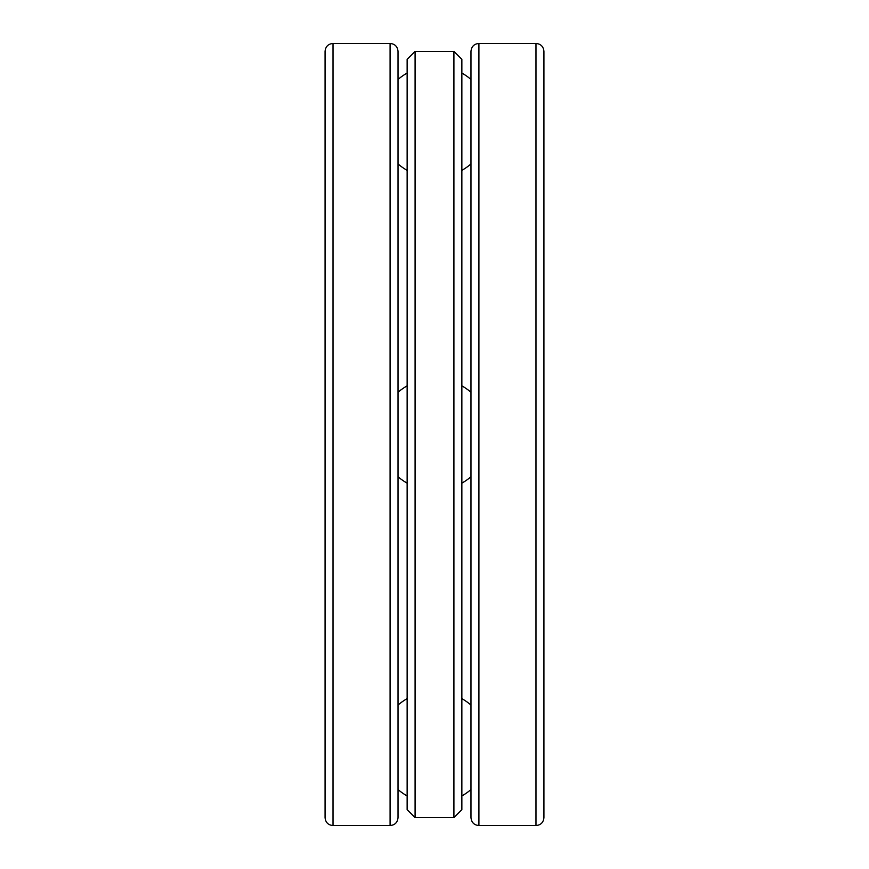 <?xml version="1.0" encoding="UTF-8"?>
<svg xmlns="http://www.w3.org/2000/svg" width="869" height="869" viewBox="0 0 869 869"><rect width="100%" height="100%" fill="white"/><g stroke="black" fill="none" stroke-linecap="round" stroke-linejoin="round"><path stroke-width="1.3" d="M390.083 43.45L390.083 825.55C394.906 825.083 397.546 822.432 398.024 817.61L398.024 51.39C397.546 46.568 394.906 43.917 390.083 43.45L333.012 43.45C328.189 43.917 325.538 46.568 325.071 51.39L325.071 817.61C325.538 822.432 328.189 825.083 333.012 825.55L333.012 43.45M543.929 676.994L543.929 192.006M535.988 43.45L535.988 825.55C540.811 825.083 543.462 822.432 543.929 817.61L543.929 51.39C543.462 46.568 540.811 43.917 535.988 43.45L478.917 43.45C474.094 43.917 471.454 46.568 470.976 51.39L470.976 817.61C471.454 822.432 474.094 825.083 478.917 825.55L478.917 43.45M407.137 385.858A55.812 55.812 0 0 0 398.024 392.267M398.024 476.733A55.812 55.812 0 0 0 407.137 483.142M415.089 434.5L415.089 51.39L407.137 59.342L407.137 809.658L415.089 817.61L415.089 434.5M453.911 51.39L453.911 817.61L461.863 809.658L461.863 59.342L453.911 51.39L415.089 51.39M390.083 825.55L333.012 825.55M535.988 825.55L478.917 825.55M398.024 163.937A55.812 55.812 0 0 0 407.137 170.346M461.863 170.346A55.812 55.812 0 0 0 470.976 163.937M470.976 79.459A55.812 55.812 0 0 0 461.863 73.061M407.137 73.061A55.812 55.812 0 0 0 398.024 79.459M398.024 789.541A55.812 55.812 0 0 0 407.137 795.939M461.863 795.939A55.812 55.812 0 0 0 470.976 789.541M470.976 705.063A55.812 55.812 0 0 0 461.863 698.654M407.137 698.654A55.812 55.812 0 0 0 398.024 705.063M461.863 483.142A55.812 55.812 0 0 0 470.976 476.733M470.976 392.267A55.812 55.812 0 0 0 461.863 385.858M453.911 817.61L415.089 817.61"/></g></svg>
